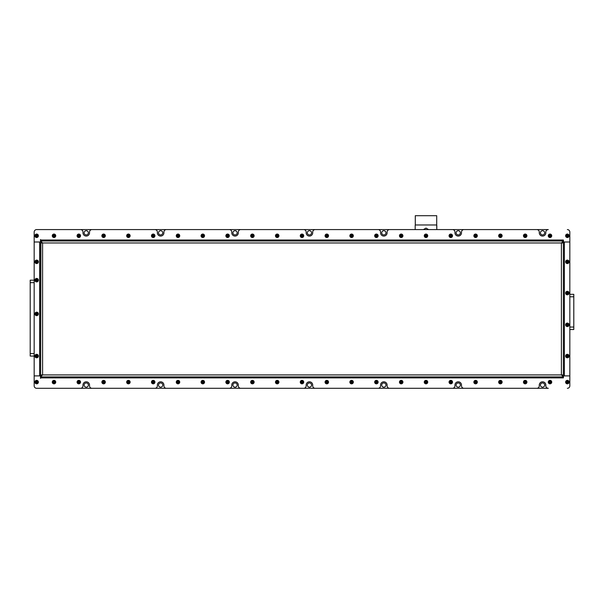 <?xml version="1.0" encoding="UTF-8"?>
<svg xmlns="http://www.w3.org/2000/svg" width="604" height="604" viewBox="0 0 604 604"><rect width="100%" height="100%" fill="white"/><g stroke="black" fill="none" stroke-linecap="round" stroke-linejoin="round"><path stroke-width="0.91" d="M540.444 232.812A2.106 2.106 0 0 0 542.551 234.918A2.106 2.106 0 0 0 544.665 232.812A2.106 2.106 0 0 0 542.551 230.705A2.106 2.106 0 0 0 540.444 232.812M456.126 232.812A2.106 2.106 0 0 0 458.232 234.918A2.106 2.106 0 0 0 460.346 232.812A2.106 2.106 0 0 0 458.232 230.705A2.106 2.106 0 0 0 456.126 232.812M381.728 232.812A2.106 2.106 0 0 0 383.834 234.918A2.106 2.106 0 0 0 385.948 232.812A2.106 2.106 0 0 0 383.834 230.705A2.106 2.106 0 0 0 381.728 232.812M307.33 232.812A2.106 2.106 0 0 0 309.437 234.918A2.106 2.106 0 0 0 311.551 232.812A2.106 2.106 0 0 0 309.437 230.705A2.106 2.106 0 0 0 307.33 232.812M232.933 232.812A2.106 2.106 0 0 0 235.039 234.918A2.106 2.106 0 0 0 237.153 232.812A2.106 2.106 0 0 0 235.039 230.705A2.106 2.106 0 0 0 232.933 232.812M158.535 232.812A2.106 2.106 0 0 0 160.641 234.918A2.106 2.106 0 0 0 162.755 232.812A2.106 2.106 0 0 0 160.641 230.705A2.106 2.106 0 0 0 158.535 232.812M84.137 232.812A2.106 2.106 0 0 0 86.244 234.918A2.106 2.106 0 0 0 88.358 232.812A2.106 2.106 0 0 0 86.244 230.705A2.106 2.106 0 0 0 84.137 232.812M84.137 385.08A2.106 2.106 0 0 0 86.244 387.187A2.106 2.106 0 0 0 88.358 385.08A2.106 2.106 0 0 0 86.244 382.966A2.106 2.106 0 0 0 84.137 385.08M158.535 385.08A2.106 2.106 0 0 0 160.641 387.187A2.106 2.106 0 0 0 162.755 385.08A2.106 2.106 0 0 0 160.641 382.966A2.106 2.106 0 0 0 158.535 385.08M232.933 385.08A2.106 2.106 0 0 0 235.039 387.187A2.106 2.106 0 0 0 237.153 385.08A2.106 2.106 0 0 0 235.039 382.966A2.106 2.106 0 0 0 232.933 385.08M307.33 385.08A2.106 2.106 0 0 0 309.437 387.187A2.106 2.106 0 0 0 311.551 385.08A2.106 2.106 0 0 0 309.437 382.966A2.106 2.106 0 0 0 307.33 385.08M381.728 385.08A2.106 2.106 0 0 0 383.834 387.187A2.106 2.106 0 0 0 385.948 385.08A2.106 2.106 0 0 0 383.834 382.966A2.106 2.106 0 0 0 381.728 385.08M456.126 385.08A2.106 2.106 0 0 0 458.232 387.187A2.106 2.106 0 0 0 460.346 385.08A2.106 2.106 0 0 0 458.232 382.966A2.106 2.106 0 0 0 456.126 385.08M540.444 385.08A2.106 2.106 0 0 0 542.551 387.187A2.106 2.106 0 0 0 544.665 385.08A2.106 2.106 0 0 0 542.551 382.966A2.106 2.106 0 0 0 540.444 385.08M34.171 356.066L30.2 356.066L30.2 353.582L34.171 353.582M34.171 280.173L30.2 280.173L30.2 353.582M36.648 388.304L548.304 388.304A2.476 2.476 0 0 1 545.827 385.82L545.827 385.08A3.277 3.277 0 0 0 542.551 381.803A3.277 3.277 0 0 0 539.281 385.08L539.281 385.82A2.476 2.476 0 0 1 536.797 388.304L463.985 388.304A2.476 2.476 0 0 1 461.509 385.82L461.509 385.08A3.277 3.277 0 0 0 458.232 381.803A3.277 3.277 0 0 0 454.963 385.08L454.963 385.82A2.476 2.476 0 0 1 452.479 388.304L389.588 388.304A2.476 2.476 0 0 1 387.111 385.82L387.111 385.08A3.277 3.277 0 0 0 383.834 381.803A3.277 3.277 0 0 0 380.565 385.08L380.565 385.82A2.476 2.476 0 0 1 378.081 388.304L315.19 388.304A2.476 2.476 0 0 1 312.713 385.82L312.713 385.08A3.277 3.277 0 0 0 309.437 381.803A3.277 3.277 0 0 0 306.168 385.08L306.168 385.82A2.476 2.476 0 0 1 303.684 388.304L240.792 388.304A2.476 2.476 0 0 1 238.316 385.82L238.316 385.08A3.277 3.277 0 0 0 235.039 381.803A3.277 3.277 0 0 0 231.77 385.08L231.77 385.82A2.476 2.476 0 0 1 229.286 388.304L166.394 388.304A2.476 2.476 0 0 1 163.918 385.82L163.918 385.08A3.277 3.277 0 0 0 160.641 381.803A3.277 3.277 0 0 0 157.372 385.08L157.372 385.82A2.476 2.476 0 0 1 154.888 388.304L91.997 388.304A2.476 2.476 0 0 1 89.52 385.82L89.52 385.08A3.277 3.277 0 0 0 86.244 381.803A3.277 3.277 0 0 0 82.975 385.08L82.975 385.82A2.476 2.476 0 0 1 80.491 388.304L36.648 388.304A2.476 2.476 0 0 1 34.171 385.82A2.476 2.476 0 0 0 36.648 388.304M40.619 239.999L40.619 240.996L563.381 240.996L563.381 239.999L40.619 239.999L40.491 239.509L40.491 241.985L34.171 241.985L34.171 232.064A2.476 2.476 0 0 1 36.648 229.588L80.491 229.588A2.476 2.476 0 0 1 82.975 232.064L82.975 232.812A3.277 3.277 0 0 0 86.244 236.081A3.277 3.277 0 0 0 89.52 232.812L89.52 232.064A2.476 2.476 0 0 1 91.997 229.588L154.888 229.588A2.476 2.476 0 0 1 157.372 232.064L157.372 232.812A3.277 3.277 0 0 0 160.641 236.081A3.277 3.277 0 0 0 163.918 232.812L163.918 232.064A2.476 2.476 0 0 1 166.394 229.588L229.286 229.588A2.476 2.476 0 0 1 231.77 232.064L231.77 232.812A3.277 3.277 0 0 0 235.039 236.081A3.277 3.277 0 0 0 238.316 232.812L238.316 232.064A2.476 2.476 0 0 1 240.792 229.588L303.684 229.588A2.476 2.476 0 0 1 306.168 232.064L306.168 232.812A3.277 3.277 0 0 0 309.437 236.081A3.277 3.277 0 0 0 312.713 232.812L312.713 232.064A2.476 2.476 0 0 1 315.19 229.588L378.081 229.588A2.476 2.476 0 0 1 380.565 232.064L380.565 232.812A3.277 3.277 0 0 0 383.834 236.081A3.277 3.277 0 0 0 387.111 232.812L387.111 232.064A2.476 2.476 0 0 1 389.588 229.588L452.479 229.588A2.476 2.476 0 0 1 454.963 232.064L454.963 232.812A3.277 3.277 0 0 0 458.232 236.081A3.277 3.277 0 0 0 461.509 232.812L461.509 232.064A2.476 2.476 0 0 1 463.985 229.588L536.797 229.588A2.476 2.476 0 0 1 539.281 232.064L539.281 232.812A3.277 3.277 0 0 0 542.551 236.081A3.277 3.277 0 0 0 545.827 232.812L545.827 232.064A2.476 2.476 0 0 1 548.304 229.588L36.648 229.588A2.476 2.476 0 0 0 34.171 232.064L34.171 385.82L34.171 375.899L40.491 375.899L40.491 378.383L40.619 377.885L563.381 377.885L563.381 375.877L564.378 375.877L564.378 242.008L563.381 242.008L563.381 242.974L42.597 242.974L40.619 240.996L40.619 242.008L39.622 242.008L39.622 375.877L40.619 375.877L40.619 242.974L42.597 242.974L40.619 241.985M573.8 294.314L569.829 294.314L573.8 294.314L569.829 294.314L573.8 294.314L573.8 296.791L569.829 296.791M569.829 329.527L573.8 329.527L573.8 296.791M563.381 377.885L563.509 375.899L569.829 375.899L564.378 375.877M564.378 242.008L569.829 242.008L569.829 232.064L569.829 241.985L563.509 241.985L563.381 239.999M436.707 224.975L436.707 215.696L415.288 215.696L415.288 224.975L436.707 224.975L436.805 229.588L436.805 225.488M428.636 229.588L425.994 228.101L423.359 229.588M415.182 229.588L415.182 225.488L415.182 229.588M563.381 242.974L563.381 374.91L561.403 374.91L563.381 376.896L40.619 376.896L42.597 374.91L40.619 374.91L40.898 242.008M41.608 242.974L41.608 242.279M563.381 376.896L40.619 376.896L40.898 375.877M41.608 375.613L41.608 374.91M563.381 374.91L563.102 375.877M562.392 374.91L562.392 375.613M563.381 241.985L561.403 242.974L563.381 240.996L563.102 242.008M562.392 242.279L562.392 242.974M40.619 375.899L42.597 374.91L561.403 374.91L563.381 375.899M41.608 240.996L562.392 240.996M39.622 375.877L34.171 375.877L34.171 242.008L39.622 242.008M569.829 242.008L569.829 375.877M40.619 376.896L40.619 377.885M569.829 375.899L569.829 385.82A2.476 2.476 0 0 1 567.352 388.304M567.352 229.588A2.476 2.476 0 0 1 569.829 232.064M36.648 380.565A1.54 1.54 0 0 0 35.115 382.098A1.54 1.54 0 0 0 36.648 383.638A1.54 1.54 0 0 0 38.188 382.098A1.54 1.54 0 0 0 36.648 380.565M36.648 383.834A1.736 1.736 0 0 1 34.911 382.098A1.736 1.736 0 0 1 36.648 380.369A1.736 1.736 0 0 1 38.384 382.098A1.736 1.736 0 0 1 36.648 383.834M35.787 382.098L36.217 382.845L37.078 382.845L37.508 382.098L37.078 381.358L36.217 381.358L35.787 382.098L37.508 382.098M37.078 382.845L36.648 382.098L37.078 381.358M36.217 382.845L36.648 382.098L36.217 381.358M35.878 354.729A1.54 1.54 0 0 0 35.319 356.828A1.54 1.54 0 0 0 37.418 357.394A1.54 1.54 0 0 0 37.984 355.295A1.54 1.54 0 0 0 35.878 354.729M37.516 357.568A1.736 1.736 0 0 1 35.145 356.934A1.736 1.736 0 0 1 35.779 354.556A1.736 1.736 0 0 1 38.15 355.197A1.736 1.736 0 0 1 37.516 357.568M35.908 356.488L36.648 356.919L37.395 356.488L37.395 355.635L36.648 355.205L35.908 355.635L35.908 356.488L37.395 355.635M37.395 356.488L36.648 356.066L36.648 355.205M36.648 356.919L36.648 356.066L35.908 355.635M35.878 312.57A1.54 1.54 0 0 0 35.319 314.669A1.54 1.54 0 0 0 37.418 315.235A1.54 1.54 0 0 0 37.984 313.136A1.54 1.54 0 0 0 35.878 312.57M37.516 315.409A1.736 1.736 0 0 1 35.145 314.775A1.736 1.736 0 0 1 35.779 312.404A1.736 1.736 0 0 1 38.15 313.038A1.736 1.736 0 0 1 37.516 315.409M35.908 314.337L36.648 314.76L37.395 314.337L37.395 313.476L36.648 313.046L35.908 313.476L35.908 314.337L37.395 313.476M37.395 314.337L36.648 313.906L36.648 313.046M36.648 314.76L36.648 313.906L35.908 313.476M35.878 281.509A1.54 1.54 0 0 0 37.984 280.943A1.54 1.54 0 0 0 37.418 278.844A1.54 1.54 0 0 0 35.319 279.41A1.54 1.54 0 0 0 35.878 281.509M37.516 278.671A1.736 1.736 0 0 1 38.15 281.041A1.736 1.736 0 0 1 35.779 281.683A1.736 1.736 0 0 1 35.145 279.312A1.736 1.736 0 0 1 37.516 278.671M37.395 280.603L37.395 279.75L36.648 279.32L35.908 279.75L35.908 280.603L36.648 281.034L37.395 280.603L35.908 279.75M36.648 279.32L36.648 280.173L35.908 280.603M37.395 279.75L36.648 280.173L36.648 281.034M35.878 263.155A1.54 1.54 0 0 0 37.984 262.597A1.54 1.54 0 0 0 37.418 260.49A1.54 1.54 0 0 0 35.319 261.056A1.54 1.54 0 0 0 35.878 263.155M37.516 260.324A1.736 1.736 0 0 1 38.15 262.695A1.736 1.736 0 0 1 35.779 263.329A1.736 1.736 0 0 1 35.145 260.958A1.736 1.736 0 0 1 37.516 260.324M37.395 262.257L37.395 261.396L36.648 260.966L35.908 261.396L35.908 262.257L36.648 262.687L37.395 262.257L35.908 261.396M36.648 260.966L36.648 261.826L35.908 262.257M37.395 261.396L36.648 261.826L36.648 262.687M38.188 235.787A1.54 1.54 0 0 0 36.648 234.246A1.54 1.54 0 0 0 35.115 235.787A1.54 1.54 0 0 0 36.648 237.327A1.54 1.54 0 0 0 38.188 235.787M34.911 235.787A1.736 1.736 0 0 1 36.648 234.05A1.736 1.736 0 0 1 38.384 235.787A1.736 1.736 0 0 1 36.648 237.523A1.736 1.736 0 0 1 34.911 235.787M36.648 234.926L35.908 235.356L35.908 236.217L36.648 236.647L37.395 236.217L37.395 235.356L36.648 234.926L36.648 236.647M35.908 236.217L36.648 235.787L37.395 236.217M35.908 235.356L36.648 235.787L37.395 235.356M55.341 382.868A1.54 1.54 0 0 0 54.775 380.769A1.54 1.54 0 0 0 52.676 381.335A1.54 1.54 0 0 0 53.235 383.434A1.54 1.54 0 0 0 55.341 382.868M52.503 381.237A1.736 1.736 0 0 1 54.873 380.596A1.736 1.736 0 0 1 55.508 382.966A1.736 1.736 0 0 1 53.137 383.608A1.736 1.736 0 0 1 52.503 381.237M54.435 381.358L53.575 381.358L53.152 382.098L53.575 382.845L54.435 382.845L54.866 382.098L54.435 381.358L53.575 382.845M53.152 382.098L54.005 382.098L54.435 382.845M53.575 381.358L54.005 382.098L54.866 382.098M52.676 235.016A1.54 1.54 0 0 0 53.235 237.115A1.54 1.54 0 0 0 55.341 236.557A1.54 1.54 0 0 0 54.775 234.458A1.54 1.54 0 0 0 52.676 235.016M55.508 236.655A1.736 1.736 0 0 1 53.137 237.289A1.736 1.736 0 0 1 52.503 234.918A1.736 1.736 0 0 1 54.873 234.284A1.736 1.736 0 0 1 55.508 236.655M53.575 236.526L54.435 236.526L54.866 235.787L54.435 235.039L53.575 235.039L53.152 235.787L53.575 236.526L54.435 235.039M54.866 235.787L54.005 235.787L53.575 235.039M54.435 236.526L54.005 235.787L53.152 235.787M568.122 380.769A1.54 1.54 0 0 0 566.024 381.335A1.54 1.54 0 0 0 566.582 383.434A1.54 1.54 0 0 0 568.681 382.868A1.54 1.54 0 0 0 568.122 380.769M566.484 383.608A1.736 1.736 0 0 1 565.85 381.237A1.736 1.736 0 0 1 568.221 380.596A1.736 1.736 0 0 1 568.855 382.966A1.736 1.736 0 0 1 566.484 383.608M566.605 381.675L566.605 382.528L567.352 382.959L568.1 382.528L568.1 381.675L567.352 381.245L566.605 381.675L568.1 382.528M567.352 382.959L567.352 382.098L568.1 381.675M566.605 382.528L567.352 382.098L567.352 381.245M568.893 235.787A1.54 1.54 0 0 0 567.352 234.246A1.54 1.54 0 0 0 565.812 235.787A1.54 1.54 0 0 0 567.352 237.327A1.54 1.54 0 0 0 568.893 235.787M565.616 235.787A1.736 1.736 0 0 1 567.352 234.05A1.736 1.736 0 0 1 569.089 235.787A1.736 1.736 0 0 1 567.352 237.523A1.736 1.736 0 0 1 565.616 235.787M567.352 234.926L566.605 235.356L566.605 236.217L567.352 236.647L568.1 236.217L568.1 235.356L567.352 234.926L567.352 236.647M566.605 236.217L567.352 235.787L568.1 236.217M566.605 235.356L567.352 235.787L568.1 235.356M568.122 263.155A1.54 1.54 0 0 0 568.681 261.056A1.54 1.54 0 0 0 566.582 260.49A1.54 1.54 0 0 0 566.024 262.597A1.54 1.54 0 0 0 568.122 263.155M566.484 260.324A1.736 1.736 0 0 1 568.855 260.958A1.736 1.736 0 0 1 568.221 263.329A1.736 1.736 0 0 1 565.85 262.695A1.736 1.736 0 0 1 566.484 260.324M568.1 261.396L567.352 260.966L566.605 261.396L566.605 262.257L567.352 262.687L568.1 262.257L568.1 261.396L566.605 262.257M566.605 261.396L567.352 261.826L567.352 262.687M567.352 260.966L567.352 261.826L568.1 262.257M566.582 294.405A1.54 1.54 0 0 0 568.681 293.838A1.54 1.54 0 0 0 568.122 291.74A1.54 1.54 0 0 0 566.024 292.306A1.54 1.54 0 0 0 566.582 294.405M568.221 291.566A1.736 1.736 0 0 1 568.855 293.937A1.736 1.736 0 0 1 566.484 294.578A1.736 1.736 0 0 1 565.85 292.208A1.736 1.736 0 0 1 568.221 291.566M568.1 293.499L568.1 292.646L567.352 292.215L566.605 292.646L566.605 293.499L567.352 293.929L568.1 293.499L566.605 292.646M567.352 292.215L567.352 293.076L566.605 293.499M568.1 292.646L567.352 293.076L567.352 293.929M565.812 324.816A1.54 1.54 0 0 0 567.352 326.356A1.54 1.54 0 0 0 568.893 324.816A1.54 1.54 0 0 0 567.352 323.276A1.54 1.54 0 0 0 565.812 324.816M569.089 324.816A1.736 1.736 0 0 1 567.352 326.553A1.736 1.736 0 0 1 565.616 324.816A1.736 1.736 0 0 1 567.352 323.08A1.736 1.736 0 0 1 569.089 324.816M567.352 325.677L568.1 325.246L568.1 324.386L567.352 323.955L566.605 324.386L566.605 325.246L567.352 325.677L567.352 323.955M568.1 324.386L567.352 324.816L566.605 324.386M568.1 325.246L567.352 324.816L566.605 325.246M565.812 356.066A1.54 1.54 0 0 0 567.352 357.598A1.54 1.54 0 0 0 568.893 356.066A1.54 1.54 0 0 0 567.352 354.525A1.54 1.54 0 0 0 565.812 356.066M569.089 356.066A1.736 1.736 0 0 1 567.352 357.802A1.736 1.736 0 0 1 565.616 356.066A1.736 1.736 0 0 1 567.352 354.329A1.736 1.736 0 0 1 569.089 356.066M567.352 356.919L568.1 356.488L568.1 355.635L567.352 355.205L566.605 355.635L566.605 356.488L567.352 356.919L567.352 355.205M568.1 355.635L567.352 356.066L566.605 355.635M568.1 356.488L567.352 356.066L566.605 356.488M80.136 382.868A1.54 1.54 0 0 0 79.577 380.769A1.54 1.54 0 0 0 77.478 381.335A1.54 1.54 0 0 0 78.037 383.434A1.54 1.54 0 0 0 80.136 382.868M77.304 381.237A1.736 1.736 0 0 1 79.675 380.596A1.736 1.736 0 0 1 80.309 382.966A1.736 1.736 0 0 1 77.939 383.608A1.736 1.736 0 0 1 77.304 381.237M79.237 381.358L78.377 381.358L77.946 382.098L78.377 382.845L79.237 382.845L79.668 382.098L79.237 381.358L78.377 382.845M77.946 382.098L78.807 382.098L79.237 382.845M78.377 381.358L78.807 382.098L79.668 382.098M104.937 382.868A1.54 1.54 0 0 0 104.371 380.769A1.54 1.54 0 0 0 102.272 381.335A1.54 1.54 0 0 0 102.839 383.434A1.54 1.54 0 0 0 104.937 382.868M102.106 381.237A1.736 1.736 0 0 1 104.477 380.596A1.736 1.736 0 0 1 105.111 382.966A1.736 1.736 0 0 1 102.74 383.608A1.736 1.736 0 0 1 102.106 381.237M104.039 381.358L103.178 381.358L102.748 382.098L103.178 382.845L104.039 382.845L104.462 382.098L104.039 381.358L103.178 382.845M102.748 382.098L103.609 382.098L104.039 382.845M103.178 381.358L103.609 382.098L104.462 382.098M129.739 382.868A1.54 1.54 0 0 0 129.173 380.769A1.54 1.54 0 0 0 127.074 381.335A1.54 1.54 0 0 0 127.633 383.434A1.54 1.54 0 0 0 129.739 382.868M126.9 381.237A1.736 1.736 0 0 1 129.271 380.596A1.736 1.736 0 0 1 129.905 382.966A1.736 1.736 0 0 1 127.535 383.608A1.736 1.736 0 0 1 126.9 381.237M128.833 381.358L127.972 381.358L127.55 382.098L127.972 382.845L128.833 382.845L129.264 382.098L128.833 381.358L127.972 382.845M127.55 382.098L128.403 382.098L128.833 382.845M127.972 381.358L128.403 382.098L129.264 382.098M154.533 382.868A1.54 1.54 0 0 0 153.975 380.769A1.54 1.54 0 0 0 151.876 381.335A1.54 1.54 0 0 0 152.435 383.434A1.54 1.54 0 0 0 154.533 382.868M151.702 381.237A1.736 1.736 0 0 1 154.073 380.596A1.736 1.736 0 0 1 154.707 382.966A1.736 1.736 0 0 1 152.336 383.608A1.736 1.736 0 0 1 151.702 381.237M153.635 381.358L152.774 381.358L152.344 382.098L152.774 382.845L153.635 382.845L154.065 382.098L153.635 381.358L152.774 382.845M152.344 382.098L153.205 382.098L153.635 382.845M152.774 381.358L153.205 382.098L154.065 382.098M179.335 382.868A1.54 1.54 0 0 0 178.769 380.769A1.54 1.54 0 0 0 176.67 381.335A1.54 1.54 0 0 0 177.236 383.434A1.54 1.54 0 0 0 179.335 382.868M176.504 381.237A1.736 1.736 0 0 1 178.875 380.596A1.736 1.736 0 0 1 179.509 382.966A1.736 1.736 0 0 1 177.138 383.608A1.736 1.736 0 0 1 176.504 381.237M178.437 381.358L177.576 381.358L177.146 382.098L177.576 382.845L178.437 382.845L178.859 382.098L178.437 381.358L177.576 382.845M177.146 382.098L178.006 382.098L178.437 382.845M177.576 381.358L178.006 382.098L178.859 382.098M204.137 382.868A1.54 1.54 0 0 0 203.571 380.769A1.54 1.54 0 0 0 201.472 381.335A1.54 1.54 0 0 0 202.03 383.434A1.54 1.54 0 0 0 204.137 382.868M201.298 381.237A1.736 1.736 0 0 1 203.669 380.596A1.736 1.736 0 0 1 204.303 382.966A1.736 1.736 0 0 1 201.932 383.608A1.736 1.736 0 0 1 201.298 381.237M203.231 381.358L202.37 381.358L201.947 382.098L202.37 382.845L203.231 382.845L203.661 382.098L203.231 381.358L202.37 382.845M201.947 382.098L202.801 382.098L203.231 382.845M202.37 381.358L202.801 382.098L203.661 382.098M228.931 382.868A1.54 1.54 0 0 0 228.372 380.769A1.54 1.54 0 0 0 226.273 381.335A1.54 1.54 0 0 0 226.832 383.434A1.54 1.54 0 0 0 228.931 382.868M226.1 381.237A1.736 1.736 0 0 1 228.471 380.596A1.736 1.736 0 0 1 229.105 382.966A1.736 1.736 0 0 1 226.734 383.608A1.736 1.736 0 0 1 226.1 381.237M228.033 381.358L227.172 381.358L226.742 382.098L227.172 382.845L228.033 382.845L228.463 382.098L228.033 381.358L227.172 382.845M226.742 382.098L227.602 382.098L228.033 382.845M227.172 381.358L227.602 382.098L228.463 382.098M253.733 382.868A1.54 1.54 0 0 0 253.167 380.769A1.54 1.54 0 0 0 251.068 381.335A1.54 1.54 0 0 0 251.634 383.434A1.54 1.54 0 0 0 253.733 382.868M250.902 381.237A1.736 1.736 0 0 1 253.272 380.596A1.736 1.736 0 0 1 253.907 382.966A1.736 1.736 0 0 1 251.536 383.608A1.736 1.736 0 0 1 250.902 381.237M252.834 381.358L251.974 381.358L251.543 382.098L251.974 382.845L252.834 382.845L253.257 382.098L252.834 381.358L251.974 382.845M251.543 382.098L252.404 382.098L252.834 382.845M251.974 381.358L252.404 382.098L253.257 382.098M278.535 382.868A1.54 1.54 0 0 0 277.968 380.769A1.54 1.54 0 0 0 275.869 381.335A1.54 1.54 0 0 0 276.436 383.434A1.54 1.54 0 0 0 278.535 382.868M275.696 381.237A1.736 1.736 0 0 1 278.067 380.596A1.736 1.736 0 0 1 278.701 382.966A1.736 1.736 0 0 1 276.33 383.608A1.736 1.736 0 0 1 275.696 381.237M277.629 381.358L276.768 381.358L276.345 382.098L276.768 382.845L277.629 382.845L278.059 382.098L277.629 381.358L276.768 382.845M276.345 382.098L277.198 382.098L277.629 382.845M276.768 381.358L277.198 382.098L278.059 382.098M303.329 382.868A1.54 1.54 0 0 0 302.77 380.769A1.54 1.54 0 0 0 300.671 381.335A1.54 1.54 0 0 0 301.23 383.434A1.54 1.54 0 0 0 303.329 382.868M300.498 381.237A1.736 1.736 0 0 1 302.868 380.596A1.736 1.736 0 0 1 303.502 382.966A1.736 1.736 0 0 1 301.132 383.608A1.736 1.736 0 0 1 300.498 381.237M302.43 381.358L301.57 381.358L301.139 382.098L301.57 382.845L302.43 382.845L302.861 382.098L302.43 381.358L301.57 382.845M301.139 382.098L302 382.098L302.43 382.845M301.57 381.358L302 382.098L302.861 382.098M328.131 382.868A1.54 1.54 0 0 0 327.564 380.769A1.54 1.54 0 0 0 325.465 381.335A1.54 1.54 0 0 0 326.032 383.434A1.54 1.54 0 0 0 328.131 382.868M325.299 381.237A1.736 1.736 0 0 1 327.67 380.596A1.736 1.736 0 0 1 328.304 382.966A1.736 1.736 0 0 1 325.933 383.608A1.736 1.736 0 0 1 325.299 381.237M327.232 381.358L326.371 381.358L325.941 382.098L326.371 382.845L327.232 382.845L327.655 382.098L327.232 381.358L326.371 382.845M325.941 382.098L326.802 382.098L327.232 382.845M326.371 381.358L326.802 382.098L327.655 382.098M352.932 382.868A1.54 1.54 0 0 0 352.366 380.769A1.54 1.54 0 0 0 350.267 381.335A1.54 1.54 0 0 0 350.833 383.434A1.54 1.54 0 0 0 352.932 382.868M350.094 381.237A1.736 1.736 0 0 1 352.464 380.596A1.736 1.736 0 0 1 353.098 382.966A1.736 1.736 0 0 1 350.728 383.608A1.736 1.736 0 0 1 350.094 381.237M352.026 381.358L351.166 381.358L350.743 382.098L351.166 382.845L352.026 382.845L352.457 382.098L352.026 381.358L351.166 382.845M350.743 382.098L351.596 382.098L352.026 382.845M351.166 381.358L351.596 382.098L352.457 382.098M377.726 382.868A1.54 1.54 0 0 0 377.168 380.769A1.54 1.54 0 0 0 375.069 381.335A1.54 1.54 0 0 0 375.628 383.434A1.54 1.54 0 0 0 377.726 382.868M374.895 381.237A1.736 1.736 0 0 1 377.266 380.596A1.736 1.736 0 0 1 377.9 382.966A1.736 1.736 0 0 1 375.529 383.608A1.736 1.736 0 0 1 374.895 381.237M376.828 381.358L375.967 381.358L375.537 382.098L375.967 382.845L376.828 382.845L377.258 382.098L376.828 381.358L375.967 382.845M375.537 382.098L376.398 382.098L376.828 382.845M375.967 381.358L376.398 382.098L377.258 382.098M402.528 382.868A1.54 1.54 0 0 0 401.97 380.769A1.54 1.54 0 0 0 399.863 381.335A1.54 1.54 0 0 0 400.429 383.434A1.54 1.54 0 0 0 402.528 382.868M399.697 381.237A1.736 1.736 0 0 1 402.068 380.596A1.736 1.736 0 0 1 402.702 382.966A1.736 1.736 0 0 1 400.331 383.608A1.736 1.736 0 0 1 399.697 381.237M401.63 381.358L400.769 381.358L400.339 382.098L400.769 382.845L401.63 382.845L402.053 382.098L401.63 381.358L400.769 382.845M400.339 382.098L401.199 382.098L401.63 382.845M400.769 381.358L401.199 382.098L402.053 382.098M427.33 382.868A1.54 1.54 0 0 0 426.764 380.769A1.54 1.54 0 0 0 424.665 381.335A1.54 1.54 0 0 0 425.231 383.434A1.54 1.54 0 0 0 427.33 382.868M424.491 381.237A1.736 1.736 0 0 1 426.862 380.596A1.736 1.736 0 0 1 427.496 382.966A1.736 1.736 0 0 1 425.125 383.608A1.736 1.736 0 0 1 424.491 381.237M426.424 381.358L425.563 381.358L425.141 382.098L425.563 382.845L426.424 382.845L426.854 382.098L426.424 381.358L425.563 382.845M425.141 382.098L425.994 382.098L426.424 382.845M425.563 381.358L425.994 382.098L426.854 382.098M452.124 382.868A1.54 1.54 0 0 0 451.566 380.769A1.54 1.54 0 0 0 449.467 381.335A1.54 1.54 0 0 0 450.025 383.434A1.54 1.54 0 0 0 452.124 382.868M449.293 381.237A1.736 1.736 0 0 1 451.664 380.596A1.736 1.736 0 0 1 452.298 382.966A1.736 1.736 0 0 1 449.927 383.608A1.736 1.736 0 0 1 449.293 381.237M451.226 381.358L450.365 381.358L449.935 382.098L450.365 382.845L451.226 382.845L451.656 382.098L451.226 381.358L450.365 382.845M449.935 382.098L450.795 382.098L451.226 382.845M450.365 381.358L450.795 382.098L451.656 382.098M476.926 382.868A1.54 1.54 0 0 0 476.367 380.769A1.54 1.54 0 0 0 474.261 381.335A1.54 1.54 0 0 0 474.827 383.434A1.54 1.54 0 0 0 476.926 382.868M474.095 381.237A1.736 1.736 0 0 1 476.465 380.596A1.736 1.736 0 0 1 477.1 382.966A1.736 1.736 0 0 1 474.729 383.608A1.736 1.736 0 0 1 474.095 381.237M476.027 381.358L475.167 381.358L474.736 382.098L475.167 382.845L476.027 382.845L476.45 382.098L476.027 381.358L475.167 382.845M474.736 382.098L475.597 382.098L476.027 382.845M475.167 381.358L475.597 382.098L476.45 382.098M501.728 382.868A1.54 1.54 0 0 0 501.161 380.769A1.54 1.54 0 0 0 499.063 381.335A1.54 1.54 0 0 0 499.629 383.434A1.54 1.54 0 0 0 501.728 382.868M498.889 381.237A1.736 1.736 0 0 1 501.26 380.596A1.736 1.736 0 0 1 501.894 382.966A1.736 1.736 0 0 1 499.523 383.608A1.736 1.736 0 0 1 498.889 381.237M500.822 381.358L499.961 381.358L499.538 382.098L499.961 382.845L500.822 382.845L501.252 382.098L500.822 381.358L499.961 382.845M499.538 382.098L500.391 382.098L500.822 382.845M499.961 381.358L500.391 382.098L501.252 382.098M526.522 382.868A1.54 1.54 0 0 0 525.963 380.769A1.54 1.54 0 0 0 523.864 381.335A1.54 1.54 0 0 0 524.423 383.434A1.54 1.54 0 0 0 526.522 382.868M523.691 381.237A1.736 1.736 0 0 1 526.061 380.596A1.736 1.736 0 0 1 526.696 382.966A1.736 1.736 0 0 1 524.325 383.608A1.736 1.736 0 0 1 523.691 381.237M525.623 381.358L524.763 381.358L524.332 382.098L524.763 382.845L525.623 382.845L526.054 382.098L525.623 381.358L524.763 382.845M524.332 382.098L525.193 382.098L525.623 382.845M524.763 381.358L525.193 382.098L526.054 382.098M551.324 382.868A1.54 1.54 0 0 0 550.765 380.769A1.54 1.54 0 0 0 548.659 381.335A1.54 1.54 0 0 0 549.225 383.434A1.54 1.54 0 0 0 551.324 382.868M548.492 381.237A1.736 1.736 0 0 1 550.863 380.596A1.736 1.736 0 0 1 551.497 382.966A1.736 1.736 0 0 1 549.127 383.608A1.736 1.736 0 0 1 548.492 381.237M550.425 381.358L549.564 381.358L549.134 382.098L549.564 382.845L550.425 382.845L550.848 382.098L550.425 381.358L549.564 382.845M549.134 382.098L549.995 382.098L550.425 382.845M549.564 381.358L549.995 382.098L550.848 382.098M77.478 235.016A1.54 1.54 0 0 0 78.037 237.115A1.54 1.54 0 0 0 80.136 236.557A1.54 1.54 0 0 0 79.577 234.458A1.54 1.54 0 0 0 77.478 235.016M80.309 236.655A1.736 1.736 0 0 1 77.939 237.289A1.736 1.736 0 0 1 77.304 234.918A1.736 1.736 0 0 1 79.675 234.284A1.736 1.736 0 0 1 80.309 236.655M78.377 236.526L79.237 236.526L79.668 235.787L79.237 235.039L78.377 235.039L77.946 235.787L78.377 236.526L79.237 235.039M79.668 235.787L78.807 235.787L78.377 235.039M79.237 236.526L78.807 235.787L77.946 235.787M102.272 235.016A1.54 1.54 0 0 0 102.839 237.115A1.54 1.54 0 0 0 104.937 236.557A1.54 1.54 0 0 0 104.371 234.458A1.54 1.54 0 0 0 102.272 235.016M105.111 236.655A1.736 1.736 0 0 1 102.74 237.289A1.736 1.736 0 0 1 102.106 234.918A1.736 1.736 0 0 1 104.477 234.284A1.736 1.736 0 0 1 105.111 236.655M103.178 236.526L104.039 236.526L104.462 235.787L104.039 235.039L103.178 235.039L102.748 235.787L103.178 236.526L104.039 235.039M104.462 235.787L103.609 235.787L103.178 235.039M104.039 236.526L103.609 235.787L102.748 235.787M127.074 235.016A1.54 1.54 0 0 0 127.633 237.115A1.54 1.54 0 0 0 129.739 236.557A1.54 1.54 0 0 0 129.173 234.458A1.54 1.54 0 0 0 127.074 235.016M129.905 236.655A1.736 1.736 0 0 1 127.535 237.289A1.736 1.736 0 0 1 126.9 234.918A1.736 1.736 0 0 1 129.271 234.284A1.736 1.736 0 0 1 129.905 236.655M127.972 236.526L128.833 236.526L129.264 235.787L128.833 235.039L127.972 235.039L127.55 235.787L127.972 236.526L128.833 235.039M129.264 235.787L128.403 235.787L127.972 235.039M128.833 236.526L128.403 235.787L127.55 235.787M151.876 235.016A1.54 1.54 0 0 0 152.435 237.115A1.54 1.54 0 0 0 154.533 236.557A1.54 1.54 0 0 0 153.975 234.458A1.54 1.54 0 0 0 151.876 235.016M154.707 236.655A1.736 1.736 0 0 1 152.336 237.289A1.736 1.736 0 0 1 151.702 234.918A1.736 1.736 0 0 1 154.073 234.284A1.736 1.736 0 0 1 154.707 236.655M152.774 236.526L153.635 236.526L154.065 235.787L153.635 235.039L152.774 235.039L152.344 235.787L152.774 236.526L153.635 235.039M154.065 235.787L153.205 235.787L152.774 235.039M153.635 236.526L153.205 235.787L152.344 235.787M176.67 235.016A1.54 1.54 0 0 0 177.236 237.115A1.54 1.54 0 0 0 179.335 236.557A1.54 1.54 0 0 0 178.769 234.458A1.54 1.54 0 0 0 176.67 235.016M179.509 236.655A1.736 1.736 0 0 1 177.138 237.289A1.736 1.736 0 0 1 176.504 234.918A1.736 1.736 0 0 1 178.875 234.284A1.736 1.736 0 0 1 179.509 236.655M177.576 236.526L178.437 236.526L178.859 235.787L178.437 235.039L177.576 235.039L177.146 235.787L177.576 236.526L178.437 235.039M178.859 235.787L178.006 235.787L177.576 235.039M178.437 236.526L178.006 235.787L177.146 235.787M201.472 235.016A1.54 1.54 0 0 0 202.03 237.115A1.54 1.54 0 0 0 204.137 236.557A1.54 1.54 0 0 0 203.571 234.458A1.54 1.54 0 0 0 201.472 235.016M204.303 236.655A1.736 1.736 0 0 1 201.932 237.289A1.736 1.736 0 0 1 201.298 234.918A1.736 1.736 0 0 1 203.669 234.284A1.736 1.736 0 0 1 204.303 236.655M202.37 236.526L203.231 236.526L203.661 235.787L203.231 235.039L202.37 235.039L201.947 235.787L202.37 236.526L203.231 235.039M203.661 235.787L202.801 235.787L202.37 235.039M203.231 236.526L202.801 235.787L201.947 235.787M226.273 235.016A1.54 1.54 0 0 0 226.832 237.115A1.54 1.54 0 0 0 228.931 236.557A1.54 1.54 0 0 0 228.372 234.458A1.54 1.54 0 0 0 226.273 235.016M229.105 236.655A1.736 1.736 0 0 1 226.734 237.289A1.736 1.736 0 0 1 226.1 234.918A1.736 1.736 0 0 1 228.471 234.284A1.736 1.736 0 0 1 229.105 236.655M227.172 236.526L228.033 236.526L228.463 235.787L228.033 235.039L227.172 235.039L226.742 235.787L227.172 236.526L228.033 235.039M228.463 235.787L227.602 235.787L227.172 235.039M228.033 236.526L227.602 235.787L226.742 235.787M251.068 235.016A1.54 1.54 0 0 0 251.634 237.115A1.54 1.54 0 0 0 253.733 236.557A1.54 1.54 0 0 0 253.167 234.458A1.54 1.54 0 0 0 251.068 235.016M253.907 236.655A1.736 1.736 0 0 1 251.536 237.289A1.736 1.736 0 0 1 250.902 234.918A1.736 1.736 0 0 1 253.272 234.284A1.736 1.736 0 0 1 253.907 236.655M251.974 236.526L252.834 236.526L253.257 235.787L252.834 235.039L251.974 235.039L251.543 235.787L251.974 236.526L252.834 235.039M253.257 235.787L252.404 235.787L251.974 235.039M252.834 236.526L252.404 235.787L251.543 235.787M275.869 235.016A1.54 1.54 0 0 0 276.436 237.115A1.54 1.54 0 0 0 278.535 236.557A1.54 1.54 0 0 0 277.968 234.458A1.54 1.54 0 0 0 275.869 235.016M278.701 236.655A1.736 1.736 0 0 1 276.33 237.289A1.736 1.736 0 0 1 275.696 234.918A1.736 1.736 0 0 1 278.067 234.284A1.736 1.736 0 0 1 278.701 236.655M276.768 236.526L277.629 236.526L278.059 235.787L277.629 235.039L276.768 235.039L276.345 235.787L276.768 236.526L277.629 235.039M278.059 235.787L277.198 235.787L276.768 235.039M277.629 236.526L277.198 235.787L276.345 235.787M300.671 235.016A1.54 1.54 0 0 0 301.23 237.115A1.54 1.54 0 0 0 303.329 236.557A1.54 1.54 0 0 0 302.77 234.458A1.54 1.54 0 0 0 300.671 235.016M303.502 236.655A1.736 1.736 0 0 1 301.132 237.289A1.736 1.736 0 0 1 300.498 234.918A1.736 1.736 0 0 1 302.868 234.284A1.736 1.736 0 0 1 303.502 236.655M301.57 236.526L302.43 236.526L302.861 235.787L302.43 235.039L301.57 235.039L301.139 235.787L301.57 236.526L302.43 235.039M302.861 235.787L302 235.787L301.57 235.039M302.43 236.526L302 235.787L301.139 235.787M325.465 235.016A1.54 1.54 0 0 0 326.032 237.115A1.54 1.54 0 0 0 328.131 236.557A1.54 1.54 0 0 0 327.564 234.458A1.54 1.54 0 0 0 325.465 235.016M328.304 236.655A1.736 1.736 0 0 1 325.933 237.289A1.736 1.736 0 0 1 325.299 234.918A1.736 1.736 0 0 1 327.67 234.284A1.736 1.736 0 0 1 328.304 236.655M326.371 236.526L327.232 236.526L327.655 235.787L327.232 235.039L326.371 235.039L325.941 235.787L326.371 236.526L327.232 235.039M327.655 235.787L326.802 235.787L326.371 235.039M327.232 236.526L326.802 235.787L325.941 235.787M350.267 235.016A1.54 1.54 0 0 0 350.833 237.115A1.54 1.54 0 0 0 352.932 236.557A1.54 1.54 0 0 0 352.366 234.458A1.54 1.54 0 0 0 350.267 235.016M353.098 236.655A1.736 1.736 0 0 1 350.728 237.289A1.736 1.736 0 0 1 350.094 234.918A1.736 1.736 0 0 1 352.464 234.284A1.736 1.736 0 0 1 353.098 236.655M351.166 236.526L352.026 236.526L352.457 235.787L352.026 235.039L351.166 235.039L350.743 235.787L351.166 236.526L352.026 235.039M352.457 235.787L351.596 235.787L351.166 235.039M352.026 236.526L351.596 235.787L350.743 235.787M375.069 235.016A1.54 1.54 0 0 0 375.628 237.115A1.54 1.54 0 0 0 377.726 236.557A1.54 1.54 0 0 0 377.168 234.458A1.54 1.54 0 0 0 375.069 235.016M377.9 236.655A1.736 1.736 0 0 1 375.529 237.289A1.736 1.736 0 0 1 374.895 234.918A1.736 1.736 0 0 1 377.266 234.284A1.736 1.736 0 0 1 377.9 236.655M375.967 236.526L376.828 236.526L377.258 235.787L376.828 235.039L375.967 235.039L375.537 235.787L375.967 236.526L376.828 235.039M377.258 235.787L376.398 235.787L375.967 235.039M376.828 236.526L376.398 235.787L375.537 235.787M399.863 235.016A1.54 1.54 0 0 0 400.429 237.115A1.54 1.54 0 0 0 402.528 236.557A1.54 1.54 0 0 0 401.97 234.458A1.54 1.54 0 0 0 399.863 235.016M402.702 236.655A1.736 1.736 0 0 1 400.331 237.289A1.736 1.736 0 0 1 399.697 234.918A1.736 1.736 0 0 1 402.068 234.284A1.736 1.736 0 0 1 402.702 236.655M400.769 236.526L401.63 236.526L402.053 235.787L401.63 235.039L400.769 235.039L400.339 235.787L400.769 236.526L401.63 235.039M402.053 235.787L401.199 235.787L400.769 235.039M401.63 236.526L401.199 235.787L400.339 235.787M424.665 235.016A1.54 1.54 0 0 0 425.231 237.115A1.54 1.54 0 0 0 427.33 236.557A1.54 1.54 0 0 0 426.764 234.458A1.54 1.54 0 0 0 424.665 235.016M427.496 236.655A1.736 1.736 0 0 1 425.125 237.289A1.736 1.736 0 0 1 424.491 234.918A1.736 1.736 0 0 1 426.862 234.284A1.736 1.736 0 0 1 427.496 236.655M425.563 236.526L426.424 236.526L426.854 235.787L426.424 235.039L425.563 235.039L425.141 235.787L425.563 236.526L426.424 235.039M426.854 235.787L425.994 235.787L425.563 235.039M426.424 236.526L425.994 235.787L425.141 235.787M449.467 235.016A1.54 1.54 0 0 0 450.025 237.115A1.54 1.54 0 0 0 452.124 236.557A1.54 1.54 0 0 0 451.566 234.458A1.54 1.54 0 0 0 449.467 235.016M452.298 236.655A1.736 1.736 0 0 1 449.927 237.289A1.736 1.736 0 0 1 449.293 234.918A1.736 1.736 0 0 1 451.664 234.284A1.736 1.736 0 0 1 452.298 236.655M450.365 236.526L451.226 236.526L451.656 235.787L451.226 235.039L450.365 235.039L449.935 235.787L450.365 236.526L451.226 235.039M451.656 235.787L450.795 235.787L450.365 235.039M451.226 236.526L450.795 235.787L449.935 235.787M474.261 235.016A1.54 1.54 0 0 0 474.827 237.115A1.54 1.54 0 0 0 476.926 236.557A1.54 1.54 0 0 0 476.367 234.458A1.54 1.54 0 0 0 474.261 235.016M477.1 236.655A1.736 1.736 0 0 1 474.729 237.289A1.736 1.736 0 0 1 474.095 234.918A1.736 1.736 0 0 1 476.465 234.284A1.736 1.736 0 0 1 477.1 236.655M475.167 236.526L476.027 236.526L476.45 235.787L476.027 235.039L475.167 235.039L474.736 235.787L475.167 236.526L476.027 235.039M476.45 235.787L475.597 235.787L475.167 235.039M476.027 236.526L475.597 235.787L474.736 235.787M499.063 235.016A1.54 1.54 0 0 0 499.629 237.115A1.54 1.54 0 0 0 501.728 236.557A1.54 1.54 0 0 0 501.161 234.458A1.54 1.54 0 0 0 499.063 235.016M501.894 236.655A1.736 1.736 0 0 1 499.523 237.289A1.736 1.736 0 0 1 498.889 234.918A1.736 1.736 0 0 1 501.26 234.284A1.736 1.736 0 0 1 501.894 236.655M499.961 236.526L500.822 236.526L501.252 235.787L500.822 235.039L499.961 235.039L499.538 235.787L499.961 236.526L500.822 235.039M501.252 235.787L500.391 235.787L499.961 235.039M500.822 236.526L500.391 235.787L499.538 235.787M523.864 235.016A1.54 1.54 0 0 0 524.423 237.115A1.54 1.54 0 0 0 526.522 236.557A1.54 1.54 0 0 0 525.963 234.458A1.54 1.54 0 0 0 523.864 235.016M526.696 236.655A1.736 1.736 0 0 1 524.325 237.289A1.736 1.736 0 0 1 523.691 234.918A1.736 1.736 0 0 1 526.061 234.284A1.736 1.736 0 0 1 526.696 236.655M524.763 236.526L525.623 236.526L526.054 235.787L525.623 235.039L524.763 235.039L524.332 235.787L524.763 236.526L525.623 235.039M526.054 235.787L525.193 235.787L524.763 235.039M525.623 236.526L525.193 235.787L524.332 235.787M548.659 235.016A1.54 1.54 0 0 0 549.225 237.115A1.54 1.54 0 0 0 551.324 236.557A1.54 1.54 0 0 0 550.765 234.458A1.54 1.54 0 0 0 548.659 235.016M551.497 236.655A1.736 1.736 0 0 1 549.127 237.289A1.736 1.736 0 0 1 548.492 234.918A1.736 1.736 0 0 1 550.863 234.284A1.736 1.736 0 0 1 551.497 236.655M549.564 236.526L550.425 236.526L550.848 235.787L550.425 235.039L549.564 235.039L549.134 235.787L549.564 236.526L550.425 235.039M550.848 235.787L549.995 235.787L549.564 235.039M550.425 236.526L549.995 235.787L549.134 235.787M34.171 282.657L30.2 282.657M569.829 327.051L573.8 327.051M561.403 374.91L561.403 242.974M42.597 374.91L42.597 242.974M415.288 224.975L415.182 225.488"/></g></svg>

